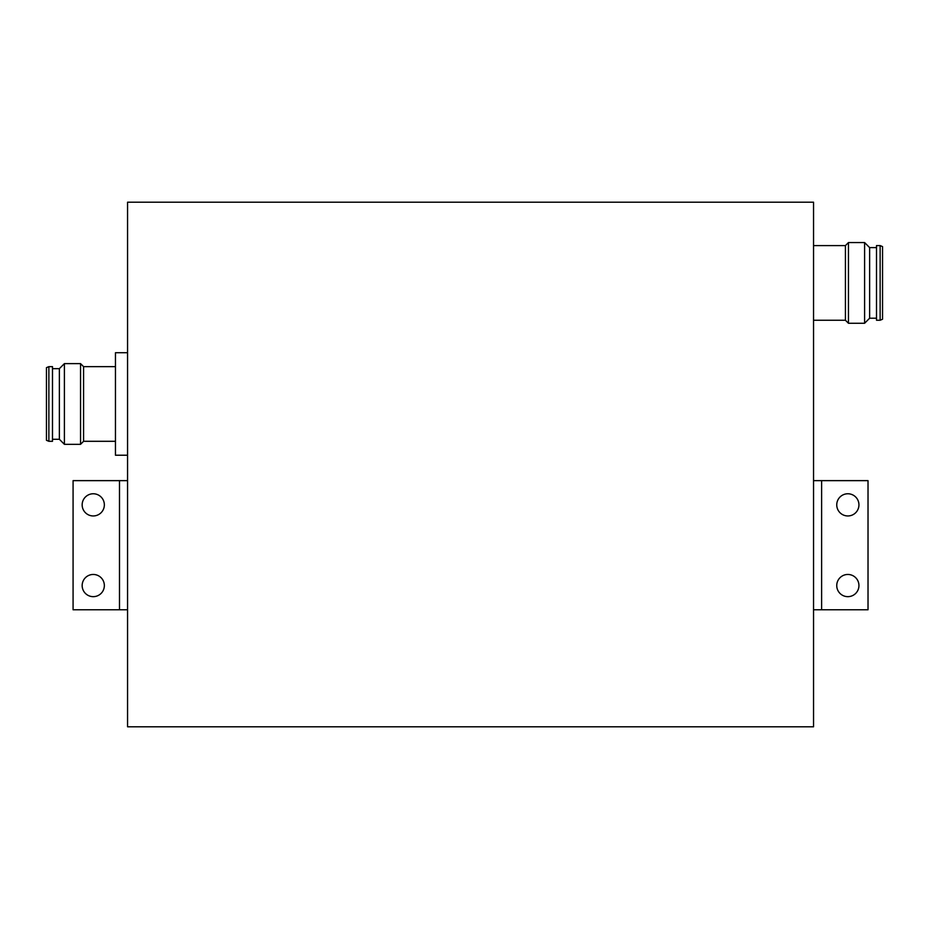 <?xml version="1.0" encoding="UTF-8"?>
<svg xmlns="http://www.w3.org/2000/svg" width="929" height="929" viewBox="0 0 929 929"><rect width="100%" height="100%" fill="white"/><g stroke="black" fill="none" stroke-linecap="round" stroke-linejoin="round"><path stroke-width="1.39" d="M813.549 726.792L127.563 726.792L127.563 202.208L813.549 202.208L813.549 726.792M127.563 455.222L115.451 455.222L115.451 352.73L127.563 352.73M115.451 366.641L83.575 366.641L83.575 441.298L80.544 444.329L64.403 444.329L64.403 363.622L80.544 363.622L80.544 444.329M64.403 363.622L59.363 368.662L59.363 439.278L64.403 444.329M52.5 403.976L52.5 441.298L48.865 441.298L48.865 366.641L52.5 366.641L52.5 403.976M48.865 366.641L46.45 367.663L46.45 440.288L48.865 441.298M813.549 320.238L845.425 320.238L845.425 245.593L848.456 242.562L864.597 242.562L864.597 323.269L848.456 323.269L848.456 242.562M864.597 323.269L869.637 318.217L869.637 247.602L864.597 242.562M876.5 320.238L876.5 245.593L880.135 245.593L880.135 320.238L876.5 320.238M880.135 320.238L882.55 319.228L882.55 246.603L880.135 245.593M847.852 574.459A11.102 11.102 0 0 0 836.75 585.56A11.102 11.102 0 0 0 847.852 596.662A11.102 11.102 0 0 0 858.942 585.56A11.102 11.102 0 0 0 847.852 574.459M847.852 493.763A11.102 11.102 0 0 0 836.75 504.853A11.102 11.102 0 0 0 847.852 515.955A11.102 11.102 0 0 0 858.942 504.853A11.102 11.102 0 0 0 847.852 493.763M813.549 609.772L868.023 609.772L868.023 480.641L813.549 480.641M93.26 515.955A11.102 11.102 0 0 0 104.35 504.853A11.102 11.102 0 0 0 93.26 493.763A11.102 11.102 0 0 0 82.158 504.853A11.102 11.102 0 0 0 93.26 515.955M93.26 596.662A11.102 11.102 0 0 0 104.35 585.56A11.102 11.102 0 0 0 93.26 574.459A11.102 11.102 0 0 0 82.158 585.56A11.102 11.102 0 0 0 93.26 596.662M127.563 480.641L73.077 480.641L73.077 609.772L127.563 609.772M821.619 609.772L821.619 480.641M119.493 480.641L119.493 609.772M115.451 441.298L83.575 441.298M59.363 439.278L52.5 439.278M83.575 366.641L80.544 363.622M59.363 368.662L52.5 368.662M845.425 320.238L848.456 323.269M869.637 318.217L876.5 318.217M813.549 245.593L845.425 245.593M869.637 247.602L876.5 247.602"/></g></svg>

